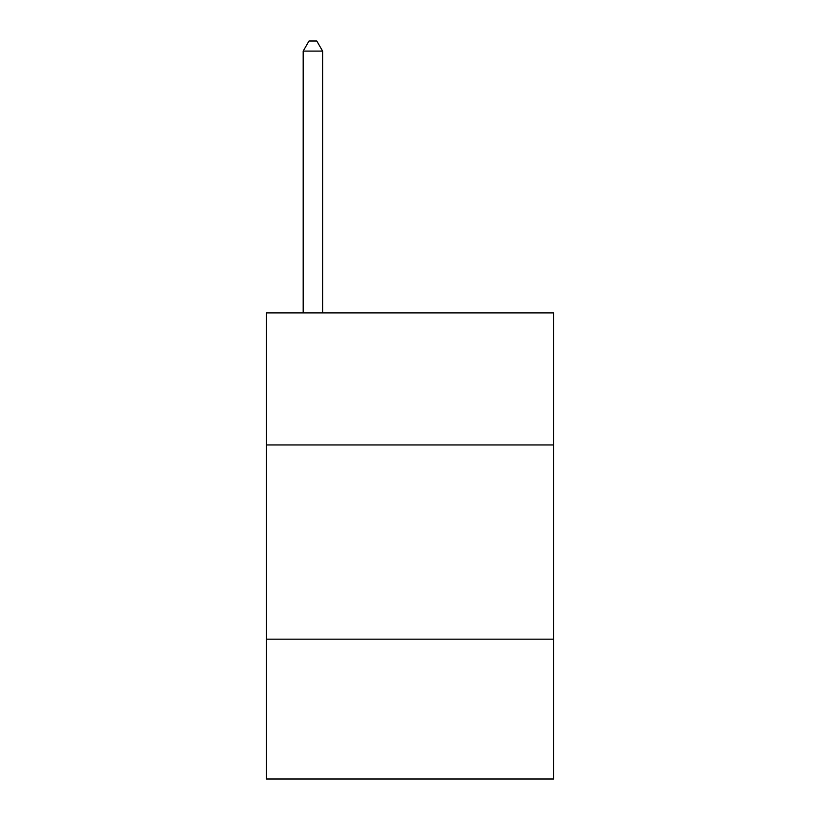 <?xml version="1.0" encoding="UTF-8"?>
<svg xmlns="http://www.w3.org/2000/svg" width="820" height="820" viewBox="0 0 820 820"><rect width="100%" height="100%" fill="white"/><g stroke="black" fill="none" stroke-linecap="round" stroke-linejoin="round"><path stroke-width="1.23" d="M553.715 444.963L553.715 312.891L266.285 312.891L266.285 444.963L553.715 444.963L553.715 779L266.285 779L266.285 444.963M553.715 639.169L266.285 639.169M322.608 312.891L322.608 51.096L303.185 51.096L303.185 312.891M303.185 51.096L309.007 41L316.776 41L322.608 51.096"/></g></svg>
